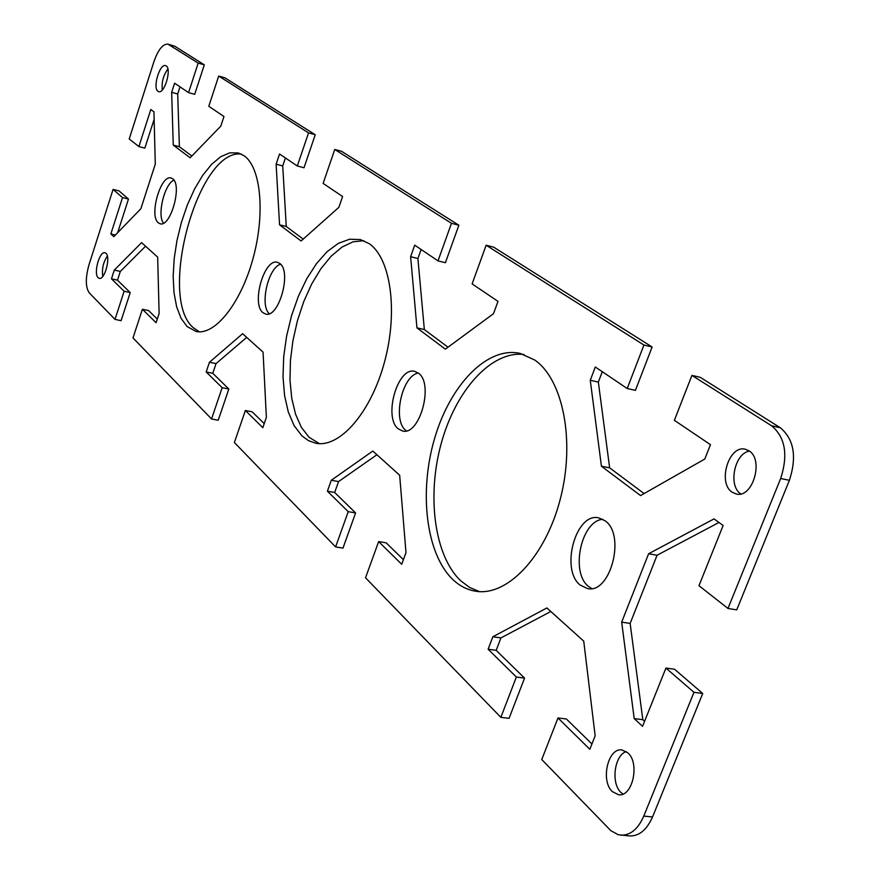 <?xml version="1.0" encoding="UTF-8"?>
<svg xmlns="http://www.w3.org/2000/svg" width="880" height="880" viewBox="0 0 880 880"><rect width="100%" height="100%" fill="white"/><g stroke="black" fill="none" stroke-linecap="round" stroke-linejoin="round"><path stroke-width="1.32" d="M398.343 428.901C383.064 417.56 397.628 366.256 414.755 371.382L418.429 373.153C434.181 383.603 419.628 436.172 402.49 430.98L398.343 428.901M418.286 373.054C401.973 375.551 392.216 420.387 405.812 430.386L406.395 430.848M580.239 585.09C559.999 569.734 575.85 512.017 598.796 517.88L605.143 520.839C626.01 534.974 610.39 594.352 587.4 588.533L580.239 585.09M602.811 519.299C581.163 520.63 570.108 572.539 588.533 586.432L591.657 588.544M452.771 579.469C425.92 553.751 418.803 491.799 434.632 438.35C450.23 384.802 487.245 346.06 520.091 353.386L534.6 359.942C562.936 379.148 575.399 440.847 560.384 498.707C545.633 556.677 507.177 596.75 475.585 591.206C467.181 589.842 459.569 585.926 452.771 579.469M523.941 354.475C491.183 350.658 455.818 390.368 441.331 443.069C426.657 495.693 434.225 555.555 460.636 580.712L469.667 587.499L479.589 591.624M732.27 492.272C717.233 483.098 728.827 444.609 745.283 449.24L748.902 450.769C764.214 459.437 752.73 498.597 736.274 493.999L732.27 492.272M749.386 451.11C734.459 453.398 727.914 485.881 740.773 493.9M612.348 791.604C600.281 780.824 608.058 747.296 622.017 749.947L627.858 752.873C640.123 763.202 632.5 797.346 618.508 794.75L612.348 791.604M626.23 751.553C614.361 755.381 610.753 783.321 620.983 792.484L622.919 794.068M262.988 312.686C251.075 304.018 264.253 257.928 277.442 262.328L279.763 263.472C292.028 271.447 278.795 318.527 265.606 314.028L262.988 312.686M280.566 264.22C268.191 267.641 259.589 305.228 269.225 313.698M158.345 222.827C148.797 216.029 160.699 174.229 171.149 178.013L172.7 178.794C182.512 185.042 170.533 227.645 160.094 223.751L158.345 222.827M173.899 180.114C164.395 184.151 156.904 215.193 163.493 223.168M187.066 326.524L181.06 318.318L176.649 306.856L173.998 292.688L173.162 276.441L174.174 258.797L176.979 240.482L181.445 222.255L187.396 204.831L194.601 188.925L202.785 175.219L211.618 164.307L220.726 156.706L229.735 152.834L238.238 152.933L243.936 155.628C260.898 166.991 265.474 213.565 253 258.599C240.724 303.71 214.676 335.907 196.042 331.452L187.066 326.524M241.362 154.099C197.945 148.247 157.179 298.166 193.512 327.899L199.353 331.815M158.004 91.333C152.394 88.198 159.72 63.294 165.583 65.626L166.177 65.901C171.875 68.86 164.516 94.028 158.664 91.652L158.004 91.333M167.882 69.025C163.339 75.24 161.48 82.214 162.316 89.925M98.142 277.739C93.269 273.691 99.506 250.822 104.962 252.747L105.985 253.319C110.924 257.191 104.676 280.313 99.22 278.355L98.142 277.739M107.338 256.036C103.257 262.251 101.739 269.038 102.773 276.408M301.906 435.842L294.162 425.711L288.321 412.071L284.57 395.571L283.019 376.904L283.701 356.862L286.572 336.226L291.511 315.81L298.32 296.395L306.746 278.762L316.481 263.626L327.14 251.636L338.327 243.364L349.558 239.239L360.349 239.558L369.138 243.628C390.72 258.17 398.31 311.322 384.516 361.966C370.942 412.698 339.581 448.305 315.711 443.223L308.462 440.638L301.906 435.842M363.814 240.702L353.045 241.813L342.012 247.071L331.166 256.179L320.925 268.675L311.674 284.031L303.743 301.62L297.418 320.76L292.919 340.736L290.411 360.8L290.004 380.215L291.731 398.255L295.559 414.183L301.367 427.361L308.99 437.195L319.33 443.641M145.563 246.213L120.318 271.436L117.491 280.17L130.218 292.6L121.088 320.683L114.994 319.385L89.265 292.853C85.437 287.21 85.36 277.816 89.023 264.66L113.08 189.42L122.518 197.593L110.847 233.959L113.806 236.687L140.855 208.736L155.287 164.12L153.945 111.804L150.799 109.516L138.897 146.575L129.206 138.974L153.934 61.633C158.18 49.643 162.855 43.813 167.959 44.143L198.176 63.085L204.303 64.834L174.867 46.277L167.959 44.143M114.994 319.385L124.124 291.258L111.474 278.828L114.301 270.083L141.592 242.638L157.674 257.136L159.115 313.5L156.09 322.696L142.395 309.243L133.001 337.964L211.552 418.968L222.156 387.673L206.184 371.965L209.451 362.252L242.627 333.707L263.065 352.132L266.376 417.384L262.834 427.68L245.366 410.498L234.388 442.53L335.599 546.92L348.227 511.665L327.404 491.194L331.287 480.26L372.812 451.044L399.663 475.244L405.988 552.607L401.709 564.267L378.653 541.585L365.53 577.786L500.852 717.354L516.362 677.017L488.114 649.242L492.855 636.757L546.898 607.959L583.737 641.157L595.155 735.845L589.831 749.276L557.997 717.97L541.75 759.539L610.852 830.676L618.189 834.713L629.519 835.945C639.133 836.253 646.8 829.917 652.542 816.948L702.735 693.495L693.968 692.307L643.775 816.112C638.033 829.125 630.377 835.472 620.807 835.175M693.968 692.307L665.94 668.052L642.565 726.341L634.205 718.597L621.676 622.138L648.615 553.751L714.043 518.892L723.129 525.492L698.973 585.706L727.98 608.454L736.725 609.873L789.404 480.304C797.027 456.709 793.98 439.175 780.263 427.724L700.293 377.344L691.922 375.397L771.606 425.799C785.279 437.272 788.304 454.839 780.67 478.5L727.98 608.454M691.922 375.397L674.366 420.321L710.479 444.686L704.781 459.041L640.574 495.583L601.425 466.224L590.271 380.27L595.309 366.993L627.22 388.52L643.929 345.037L652.124 346.995L493.691 247.17L486.145 245.234L643.929 345.037M486.145 245.234L472.12 283.899L498.003 301.367L493.493 313.698L445.346 349.162L416.944 327.866L410.619 256.696L414.711 245.168L438.009 260.887L451.462 223.3L458.865 225.225L341.594 151.338L334.752 149.468L451.462 223.3M334.752 149.468L323.125 183.403L342.595 196.526L338.866 207.328L301.092 240.988L279.554 224.829L276.122 164.175L279.543 154L297.308 165.979L308.528 132.88L315.238 134.728L224.939 77.836L218.691 76.065L308.528 132.88M218.691 76.065L208.802 106.282L223.971 116.512L220.803 126.126L190.157 157.784L173.261 145.112L171.655 92.312L174.592 83.204L188.573 92.642L198.176 63.085M204.303 64.834L194.7 94.336L188.573 92.642M180.004 86.856L177.705 93.984L179.388 146.718L191.862 156.024M315.238 134.728L304.018 167.761L297.308 165.979M285.417 157.96L282.733 165.924L286.264 226.49L303.193 239.118M458.865 225.225L445.401 262.724L438.009 260.887M421.113 249.491L417.901 258.5L424.347 329.549L448.008 347.204M652.124 346.995L635.415 390.357L627.22 388.52M602.294 371.712L598.345 382.085L609.642 467.852L644.105 493.57M718.971 522.467L657.074 555.236L630.146 623.436L642.818 719.675L644.589 721.292M665.94 668.052L674.597 669.273L702.735 693.495M557.997 717.97L566.39 718.993L591.932 743.974M550.825 611.49L500.929 637.912L496.188 650.364L524.557 678.106L509.058 718.344L500.852 717.354M378.653 541.585L386.188 542.839L403.403 559.658M376.915 454.751L338.558 481.569L334.675 492.481L355.597 512.93L342.969 548.108L335.599 546.92M245.366 410.498L252.175 411.829L264.231 423.61M246.708 337.381L216.04 363.605L212.773 373.307L228.833 389.015L218.229 420.244L211.552 418.968M142.395 309.243L148.61 310.585L157.289 319.066M113.08 189.42L118.976 190.872L128.48 199.056L117.645 232.727M154.143 119.284L144.859 148.126L138.897 146.575M122.518 197.593L128.48 199.056M110.847 233.959L115.423 235.026M621.676 622.138L630.146 623.436M634.205 718.597L642.818 719.675M648.615 553.751L657.074 555.236M171.655 92.312L177.705 93.984M173.261 145.112L179.388 146.718M276.122 164.175L282.733 165.924M279.554 224.829L286.264 226.49M410.619 256.696L417.901 258.5M416.944 327.866L424.347 329.549M601.425 466.224L609.642 467.852M590.271 380.27L598.345 382.085M114.301 270.083L120.318 271.436M111.474 278.828L117.491 280.17M124.124 291.258L130.218 292.6M209.451 362.252L216.04 363.605M206.184 371.965L212.773 373.307M222.156 387.673L228.833 389.015M331.287 480.26L338.558 481.569M327.404 491.194L334.675 492.481M348.227 511.665L355.597 512.93M492.855 636.757L500.929 637.912M488.114 649.242L496.188 650.364M516.362 677.017L524.557 678.106M168.894 44.561L174.867 46.277M780.67 478.5L789.404 480.304M780.263 427.724L771.606 425.799M652.542 816.948L643.775 816.112"/></g></svg>
